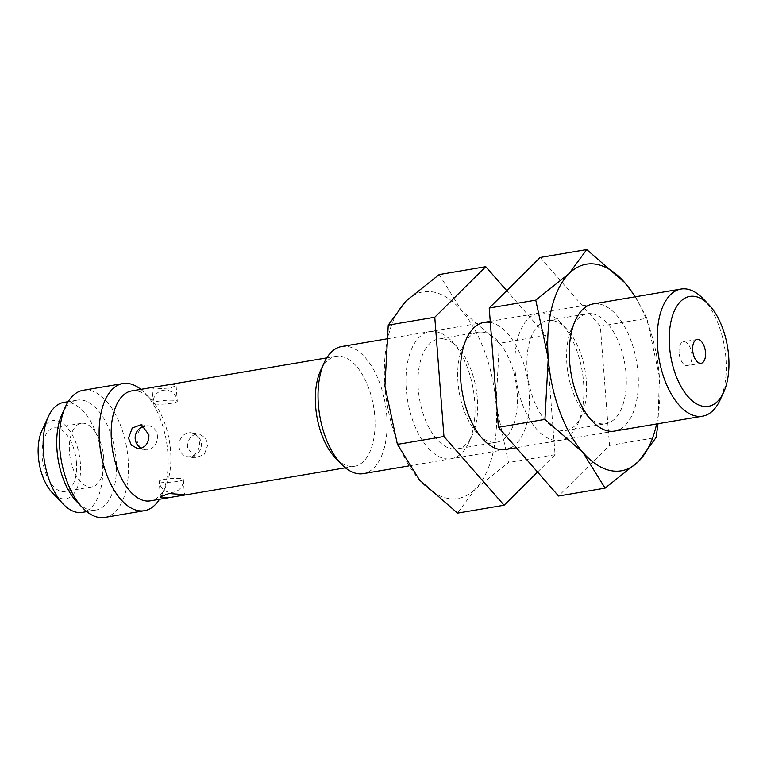<?xml version="1.0" encoding="UTF-8"?>
<svg xmlns="http://www.w3.org/2000/svg" width="767" height="767" viewBox="0 0 767 767"><rect width="100%" height="100%" fill="white"/><g stroke="black" fill="none" stroke-linecap="round" stroke-linejoin="round"><path stroke-width="0.58" stroke-dasharray="3.83 2.88" d="M63.661 402.435A55.751 28.782 -99.6 0 1 68.742 402.435A55.751 28.782 -99.6 0 1 102.049 457.42A55.751 28.782 -99.6 0 1 82.28 512.375M41.917 430.594A39.635 20.46 -99.6 0 1 56.355 420.632A39.635 20.46 -99.6 0 1 80.372 463.143A39.635 20.46 -99.6 0 1 62.367 498.79A39.635 20.46 -99.6 0 1 52.482 492.951M62.05 414.132A55.751 28.782 -99.6 0 1 77.275 400.134A55.751 28.782 -99.6 0 1 82.347 400.134A55.751 28.782 -99.6 0 1 115.664 455.119A55.751 28.782 -99.6 0 1 95.885 510.074A55.751 28.782 -99.6 0 1 90.813 510.074A55.751 28.782 -99.6 0 1 76.901 501.858M83.181 390.278A64.476 33.288 -99.6 0 1 89.058 390.288A64.476 33.288 -99.6 0 1 127.581 453.872A64.476 33.288 -99.6 0 1 104.715 517.428M140.831 389.368A64.476 33.288 -99.6 0 1 144.848 393.059A64.476 33.288 -99.6 0 1 162.029 494.504A64.476 33.288 -99.6 0 1 159.45 499.307M131.723 390.911A55.751 28.782 -99.6 0 1 136.794 390.911A55.751 28.782 -99.6 0 1 150.706 399.128A55.751 28.782 -99.6 0 1 165.557 486.844A55.751 28.782 -99.6 0 1 150.332 500.851M196.189 434.074C190.283 435.867 187.416 440.45 187.608 447.832L195.211 457.928L204.252 454.495L208.02 444.371L205.144 437.497L199.113 434.064L196.189 434.074M320.664 370.346A55.751 28.782 -99.6 0 1 335.888 356.339A55.751 28.782 -99.6 0 1 340.97 356.339A55.751 28.782 -99.6 0 1 374.277 411.323A55.751 28.782 -99.6 0 1 354.507 466.278A55.751 28.782 -99.6 0 1 349.426 466.278A55.751 28.782 -99.6 0 1 335.524 458.072M152.854 387.335L152 387.584L153.812 388.035L167.551 388.994L176.094 385.734L174.224 384.574L165.03 385.274M341.804 346.492A64.476 33.288 -99.6 0 1 347.672 346.492A64.476 33.288 -99.6 0 1 386.194 410.077A64.476 33.288 -99.6 0 1 363.328 473.632M702.927 298.555A64.476 33.288 -99.6 0 1 720.098 400.01M103.679 457.899A32.243 16.644 80.4 0 0 81.197 423.317A32.243 16.644 80.4 0 0 69.49 452.309A32.243 16.644 80.4 0 0 91.963 486.892A32.243 16.644 80.4 0 0 103.679 457.899M76.451 462.501A32.243 16.644 80.4 0 0 53.978 427.928A32.243 16.644 80.4 0 0 42.262 456.921A32.243 16.644 80.4 0 0 64.744 491.494A32.243 16.644 80.4 0 0 76.451 462.501M179.056 446.432A12.09 10.192 -80.7 0 0 187.311 456.643A12.09 10.192 -80.7 0 0 199.478 442.981A12.09 10.192 -80.7 0 0 191.213 432.78A12.09 10.192 -80.7 0 0 179.056 446.432M161.051 482.079A12.09 1.802 -4.4 0 1 159.2 481.273A12.09 1.802 -4.4 0 1 167.858 478.867A12.09 1.802 -4.4 0 1 181.463 478.618A12.09 1.802 -4.4 0 1 183.313 479.423A12.09 1.802 -4.4 0 1 174.655 481.829A12.09 1.802 -4.4 0 1 161.051 482.079M137.025 439.568A12.09 10.192 99.3 0 1 149.181 425.906A12.09 10.192 99.3 0 1 157.446 436.107A12.09 10.192 99.3 0 1 145.279 449.769A12.09 10.192 99.3 0 1 137.025 439.568M155.03 403.931A12.09 1.802 175.6 0 0 168.644 403.672A12.09 1.802 175.6 0 0 177.292 401.266A12.09 1.802 175.6 0 0 175.451 400.47A12.09 1.802 175.6 0 0 161.837 400.719A12.09 1.802 175.6 0 0 153.189 403.126A12.09 1.802 175.6 0 0 155.03 403.931M679.073 352.638A12.09 6.241 -99.6 0 1 683.464 341.766A12.09 6.241 -99.6 0 1 691.901 354.738A12.09 6.241 -99.6 0 1 687.51 365.61A12.09 6.241 -99.6 0 1 679.073 352.638M483.325 332.236A55.751 28.782 -99.6 0 1 516.642 387.22A55.751 28.782 -99.6 0 1 496.863 442.175A55.751 28.782 -99.6 0 1 491.791 442.166A55.751 28.782 -99.6 0 1 477.879 433.959A55.751 28.782 -99.6 0 1 463.028 346.233A55.751 28.782 -99.6 0 1 478.253 332.236A55.751 28.782 -99.6 0 1 483.325 332.236M490.036 322.389A64.476 33.288 -99.6 0 1 527.744 380.394A64.476 33.288 -99.6 0 1 511.234 447.592M443.614 338.956A55.751 28.782 -99.6 0 1 457.525 347.173A55.751 28.782 -99.6 0 1 472.376 434.889A55.751 28.782 -99.6 0 1 457.151 448.896A55.751 28.782 -99.6 0 1 452.079 448.896A55.751 28.782 -99.6 0 1 418.763 393.912A55.751 28.782 -99.6 0 1 438.542 338.956A55.751 28.782 -99.6 0 1 443.614 338.956M435.589 331.603A64.476 33.288 -99.6 0 1 451.667 341.094A64.476 33.288 -99.6 0 1 468.848 442.549A64.476 33.288 -99.6 0 1 445.368 458.743A64.476 33.288 -99.6 0 1 406.289 389.588A64.476 33.288 -99.6 0 1 435.589 331.603M448.427 498.473A104.772 54.083 -99.6 0 1 419.587 480.094A104.772 54.083 -99.6 0 1 384.919 386.098A104.772 54.083 -99.6 0 1 405.82 301.172A104.772 54.083 -99.6 0 1 432.53 291.872A104.772 54.083 -99.6 0 1 461.379 310.252A104.772 54.083 -99.6 0 1 496.038 404.257L508.531 462.559L475.147 489.173A104.772 54.083 -99.6 0 1 448.427 498.473M439.203 274.557L461.379 310.252L499.355 343.28L496.038 404.257A104.772 54.083 -99.6 0 1 475.147 489.173L457.563 513.113M537.571 472.041L555.078 454.678L545.893 335.39L506.728 290.645M545.893 335.39L499.355 343.28M555.078 454.678L508.531 462.559M552.508 320.52A55.751 28.782 80.4 0 0 547.427 320.52A55.751 28.782 80.4 0 0 527.658 375.475A55.751 28.782 80.4 0 0 560.965 430.46A55.751 28.782 80.4 0 0 566.046 430.46A55.751 28.782 80.4 0 0 581.271 416.452A55.751 28.782 80.4 0 0 566.42 328.727A55.751 28.782 80.4 0 0 552.508 320.52M544.484 313.166A64.476 33.288 80.4 0 0 515.184 371.151A64.476 33.288 80.4 0 0 554.263 440.306A64.476 33.288 80.4 0 0 577.743 424.113A64.476 33.288 80.4 0 0 560.562 322.658A64.476 33.288 80.4 0 0 544.484 313.166M592.22 313.799A55.751 28.782 80.4 0 0 587.139 313.789A55.751 28.782 80.4 0 0 571.923 327.797A55.751 28.782 80.4 0 0 586.774 415.522A55.751 28.782 80.4 0 0 600.676 423.729A55.751 28.782 80.4 0 0 605.757 423.729A55.751 28.782 80.4 0 0 625.536 368.774A55.751 28.782 80.4 0 0 592.22 313.799M658.038 423.729L659.38 376.597L646.888 318.295L635.517 296.752M656.619 423.969A104.772 54.083 80.4 0 0 659.38 376.597A104.772 54.083 80.4 0 0 635.086 296.829M620.129 429.156A64.476 33.288 80.4 0 0 636.639 361.957A64.476 33.288 80.4 0 0 598.931 303.943M540.198 257.453L600.34 326.176L609.516 445.454L558.549 496.019M600.34 326.176L646.888 318.295M609.516 445.454L656.063 437.573M95.885 510.074L86.767 511.618M150.706 399.128L144.848 393.059M165.557 486.844L162.029 494.504M354.507 466.278L345.39 467.822M614.588 431.083L516.287 447.736M505.693 449.529L408.773 465.933M81.197 423.317L53.978 427.928M195.211 457.928L187.311 456.643A12.09 12.09 0 0 0 201.318 443.777A12.09 12.09 0 0 0 191.213 432.78L199.113 434.064M160.399 496.815L159.2 481.273A12.09 12.09 0 0 0 169.306 492.28A12.09 12.09 0 0 0 183.313 479.423L184.502 494.955M141.281 424.621L149.181 425.906A12.09 12.09 0 0 0 144.647 426.03M176.103 385.734L177.292 401.266A12.09 12.09 0 0 0 167.196 390.269A12.09 12.09 0 0 0 153.189 403.126L151.991 387.584M141.157 448.283A12.09 12.09 0 0 0 145.279 449.769L137.389 448.474M697.078 339.465L683.464 341.766M701.115 363.299L687.51 365.61M91.963 486.892L64.744 491.494M593.054 303.943L490.247 321.354M484.159 322.38L386.252 338.966M335.888 356.339L326.771 357.882M77.275 400.134L68.158 401.678M496.863 442.175L457.151 448.896M457.525 347.173L451.667 341.094M472.376 434.889L468.848 442.549M478.253 332.236L438.542 338.956M477.879 433.959L483.737 440.028M463.028 346.233L466.557 338.583M547.427 320.52L587.139 313.789M586.774 415.522L592.623 421.591M571.923 327.797L575.451 320.136M566.046 430.46L605.757 423.729M566.42 328.727L560.562 322.658M581.271 416.452L577.743 424.113"/><path stroke-width="1.15" d="M86.767 511.618L82.28 512.375A55.751 28.782 -99.6 0 1 77.199 512.375A55.751 28.782 -99.6 0 1 63.297 504.168A55.751 28.782 -99.6 0 1 48.436 416.443A55.751 28.782 -99.6 0 1 63.661 402.435L68.158 401.678M159.45 499.307A64.476 33.288 -99.6 0 1 144.426 510.697L104.715 517.428A64.476 33.288 -99.6 0 1 98.838 517.428A64.476 33.288 -99.6 0 1 82.759 507.927A64.476 33.288 -99.6 0 1 65.579 406.481A64.476 33.288 -99.6 0 1 83.181 390.278L122.893 383.558A64.476 33.288 -99.6 0 1 128.77 383.558A64.476 33.288 -99.6 0 1 140.831 389.368M144.426 510.697A64.476 33.288 -99.6 0 1 138.549 510.697A64.476 33.288 -99.6 0 1 100.026 447.113A64.476 33.288 -99.6 0 1 122.893 383.558M171.472 497.275L162.268 497.965L160.399 496.815L168.951 493.555L182.69 494.514C185.94 494.82 184.646 495.309 178.788 495.981L150.332 500.851A55.751 28.782 -99.6 0 1 145.26 500.851A55.751 28.782 -99.6 0 1 111.944 445.867A55.751 28.782 -99.6 0 1 131.723 390.911L152.854 387.335M182.69 494.514L184.502 494.955L183.649 495.214L345.39 467.822M408.773 465.933L363.328 473.632A64.476 33.288 -99.6 0 1 357.46 473.632A64.476 33.288 -99.6 0 1 341.373 464.14A64.476 33.288 -99.6 0 1 324.192 362.686A64.476 33.288 -99.6 0 1 341.804 346.492L386.252 338.966M723.626 392.349L720.098 400.01A64.476 33.288 -99.6 0 1 702.495 416.203A64.476 33.288 -99.6 0 1 696.618 416.193A64.476 33.288 -99.6 0 1 658.096 352.609A64.476 33.288 -99.6 0 1 680.971 289.054A64.476 33.288 -99.6 0 1 686.839 289.063A64.476 33.288 -99.6 0 1 702.927 298.555L708.775 304.624A55.751 28.782 -99.6 0 1 723.626 392.349A55.751 28.782 -99.6 0 1 703.329 406.347A55.751 28.782 -99.6 0 1 669.533 346.55A55.751 28.782 -99.6 0 1 694.873 296.417A55.751 28.782 -99.6 0 1 708.775 304.624M128.482 438.168L132.24 428.053L141.281 424.621L148.894 434.716C149.076 442.089 146.219 446.682 140.303 448.474L137.389 448.474L131.349 445.052L128.482 438.168M692.687 350.337A12.09 6.241 -99.6 0 1 697.078 339.465A12.09 6.241 -99.6 0 1 705.506 352.427A12.09 6.241 -99.6 0 1 701.115 363.299A12.09 6.241 -99.6 0 1 692.687 350.337M326.771 357.882L157.714 386.568C151.856 387.239 150.562 387.728 153.812 388.035M341.373 464.14L335.524 458.072A55.751 28.782 -99.6 0 1 320.664 370.346L324.192 362.686M82.759 507.927L76.901 501.858A55.751 28.782 -99.6 0 1 62.05 414.132L65.579 406.481M63.297 504.168L52.482 492.951A39.635 20.46 -99.6 0 1 41.917 430.594L48.436 416.443M511.234 447.592A64.476 33.288 -99.6 0 1 499.816 449.52A64.476 33.288 -99.6 0 1 483.737 440.028A64.476 33.288 -99.6 0 1 466.557 338.583A64.476 33.288 -99.6 0 1 490.036 322.389M504.101 505.232L457.563 513.113L419.587 480.094L397.411 444.4L384.919 386.098L388.236 325.112L405.82 301.172L439.203 274.557L485.751 266.676L434.774 317.231L443.959 436.519L504.101 505.232L537.571 472.041M506.728 290.645L485.751 266.676M434.774 317.231L388.236 325.112M443.959 436.519L397.411 444.4M598.931 303.943A64.476 33.288 80.4 0 0 575.451 320.136A64.476 33.288 80.4 0 0 592.623 421.591A64.476 33.288 80.4 0 0 608.71 431.083A64.476 33.288 80.4 0 0 620.129 429.156M635.517 296.752L624.712 282.592L586.736 249.572L569.152 273.512L535.769 300.137L548.261 358.438L544.944 419.415L582.92 452.434L605.096 488.138L638.48 461.513L656.063 437.573L658.038 423.729M635.086 296.829A104.772 54.083 80.4 0 0 624.712 282.592A104.772 54.083 80.4 0 0 595.873 264.212A104.772 54.083 80.4 0 0 569.152 273.512A104.772 54.083 80.4 0 0 548.261 358.438A104.772 54.083 80.4 0 0 582.92 452.434A104.772 54.083 80.4 0 0 611.769 470.813A104.772 54.083 80.4 0 0 638.48 461.513A104.772 54.083 80.4 0 0 656.619 423.969M605.096 488.138L558.549 496.019L498.406 427.296L489.221 308.018L540.198 257.453L586.736 249.572M489.221 308.018L535.769 300.137M498.406 427.296L544.944 419.415M702.495 416.203L614.588 431.083M516.287 447.736L505.693 449.529M144.647 426.03A12.09 12.09 0 0 0 141.157 448.283M680.971 289.054L593.054 303.943M490.247 321.354L484.159 322.38"/></g></svg>
